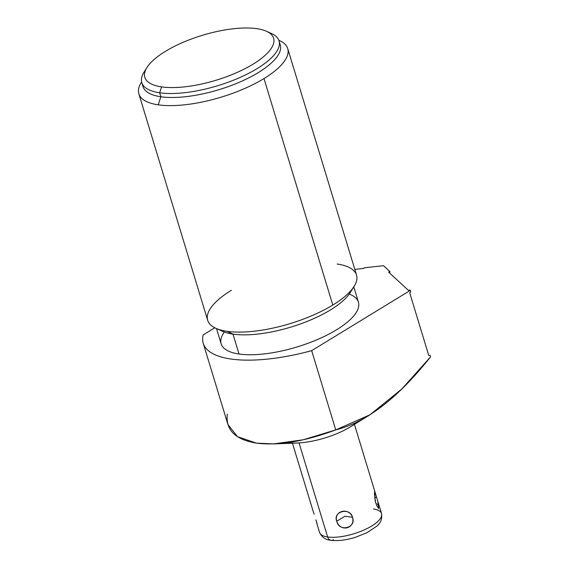 <?xml version="1.0" encoding="UTF-8"?>
<svg xmlns="http://www.w3.org/2000/svg" width="569" height="569" viewBox="0 0 569 569"><rect width="100%" height="100%" fill="white"/><g stroke="black" fill="none" stroke-linecap="round" stroke-linejoin="round"><path stroke-width="0.85" d="M358.107 421.302L358.107 421.302A46.587 16.259 163.1 0 1 287.509 442.668M227.287 414.118C225.552 429.944 235.26 439.609 256.413 443.13L273.525 443.912L303.185 439.794L335.738 429.901L311.663 350.66A110.919 38.72 163.1 0 1 203.211 334.871L214.812 327.787L203.211 334.871A110.919 38.72 -16.9 0 0 203.233 343.278A110.919 38.72 -16.9 0 0 311.663 350.66L410.341 290.361L311.663 350.66L335.738 429.901L369.985 414.787L401.863 388.961L430.555 356.898L430.093 355.369L430.555 356.898C403.663 390.59 372.055 420.726 335.738 429.901C304.664 441.459 278.227 445.868 256.413 443.13L237.508 436.665L227.92 424.545M363.719 268.426L354.807 269.4L363.719 268.426L364.26 267.786L383.57 265.687L389.9 271.52L388.542 272.039L408.549 290.474L409.9 289.955L410.341 290.361L409.9 289.955L408.549 290.474L388.542 272.039L389.9 271.52L383.57 265.687L364.26 267.786L363.719 268.426M224.328 332.019A71.73 25.036 -16.9 0 0 239.023 354.018A71.73 25.036 -16.9 0 0 330.952 333.021A71.73 25.036 -16.9 0 0 349.202 294.081M219.755 329.736A71.73 25.036 -16.9 0 0 232.977 334.124L239.023 354.018A71.73 25.036 163.1 0 1 221.156 343.847L216.519 328.583M353.783 286.883L358.42 302.146A71.73 25.036 163.1 0 1 318.242 339.195A71.73 25.036 163.1 0 1 239.023 354.018L232.977 334.124A71.73 25.036 -16.9 0 0 303.199 322.936A71.73 25.036 -16.9 0 0 351.734 289.635M354.11 286.356L350.148 292.679A71.73 25.036 163.1 0 1 299.756 324.188A71.73 25.036 163.1 0 1 232.977 334.124L227.031 331.314A77.789 27.156 -16.9 0 0 332.801 305.048A77.789 27.156 -16.9 0 0 354.11 286.356A77.789 27.156 -16.9 0 0 337.154 264.023M287.715 48.557A77.789 27.156 -16.9 0 0 278.824 40.25L279.415 40.513A77.789 27.156 163.1 0 1 263.988 78.558A77.789 27.156 -16.9 0 0 287.715 48.557L356.528 275.055A77.789 27.156 163.1 0 1 332.801 305.048L263.988 78.558A77.789 27.156 163.1 0 1 158.218 104.817A77.789 27.156 163.1 0 1 141.261 82.484L141.61 81.929A77.789 27.156 -16.9 0 0 138.843 93.785A77.789 27.156 -16.9 0 0 158.218 104.817A77.789 27.156 -16.9 0 0 263.988 78.558L332.801 305.048A77.789 27.156 163.1 0 1 227.031 331.314A77.789 27.156 163.1 0 1 207.657 320.283L138.843 93.785M231.384 290.29A77.789 27.156 -16.9 0 0 215.957 328.334A77.789 27.156 -16.9 0 0 227.031 331.314L232.977 334.124A71.73 25.036 163.1 0 1 222.763 331.378L215.957 328.334M142.627 84.525A71.73 25.036 -16.9 0 0 160.863 96.758L158.218 104.817L160.863 96.758A71.73 25.036 -16.9 0 0 242.671 80.791A71.73 25.036 -16.9 0 0 279.415 42.967M145.692 69.809A71.73 25.036 -16.9 0 0 141.788 82.612A71.73 25.036 -16.9 0 0 159.654 92.783L160.863 96.758A71.73 25.036 163.1 0 1 142.997 86.588L141.788 82.612M266.42 31.252L271.399 33.486A71.73 25.036 163.1 0 1 250.282 72.483A71.73 25.036 163.1 0 1 159.654 92.783L161.582 86.886A67.291 23.485 -16.9 0 0 246.612 67.839A67.291 23.485 -16.9 0 0 266.42 31.252A67.291 23.485 -16.9 0 0 256.832 28.678A67.291 23.485 163.1 0 1 253.07 64.162A67.291 23.485 163.1 0 1 161.582 86.886A67.291 23.485 163.1 0 1 165.344 51.395A67.291 23.485 163.1 0 1 256.832 28.678A67.291 23.485 -16.9 0 0 194.185 37.995A67.291 23.485 -16.9 0 0 146.916 67.562A67.291 23.485 -16.9 0 0 161.582 86.886L159.654 92.783A71.73 25.036 163.1 0 1 144.014 72.185L146.916 67.562M279.052 40.904L280.261 44.887A71.73 25.036 163.1 0 1 240.082 81.936A71.73 25.036 163.1 0 1 160.863 96.758L159.654 92.783A71.73 25.036 -16.9 0 0 238.873 77.96A71.73 25.036 -16.9 0 0 279.052 40.904A71.73 25.036 -16.9 0 0 268.682 32.44M389.843 273.241A50.435 9.495 69 0 1 389.9 271.52A50.435 9.495 69 0 0 389.843 273.241M410.733 291.655L410.341 290.361L410.733 291.655L409.772 292.992L428.741 355.44L430.093 355.369L428.741 355.44L409.772 292.992L410.733 291.655M369.985 414.787L350.596 426.729A46.587 16.259 163.1 0 1 296.961 443.023L273.632 443.912M316.933 523.75L319.55 532.385C321.898 537.307 325.696 539.931 330.952 540.273A5.918 4.452 -81.7 0 1 327.623 536.972A32.39 11.309 -16.9 0 0 363.392 530.28A32.39 11.309 -16.9 0 0 381.536 513.551A32.39 11.309 163.1 0 1 363.392 530.28A32.39 11.309 163.1 0 1 327.623 536.972L299.045 442.917L327.623 536.972A32.39 11.309 163.1 0 1 319.55 532.385A32.39 11.309 -16.9 0 0 327.623 536.972A5.918 4.452 98.3 0 0 330.952 540.273A5.918 4.452 98.3 0 0 333.42 539.718M352.503 517.313C348.982 506.922 333.576 510.742 336.756 521.225C340.191 532.499 355.589 528.679 352.503 517.313C350.255 506.972 332.524 511.375 336.756 521.225L344.956 516.218L352.503 517.313L344.956 516.218L336.756 521.225C338.918 532.406 356.649 528.004 352.503 517.313M375.675 503.16L379.046 505.364L374.758 491.267L374.416 493.821L375.675 503.16M314.145 514.212L312.694 509.803M316.976 523.9L316.364 521.51M330.952 540.273C337.908 541.126 345.931 540.187 355.02 537.449L366.756 532.804L376.5 526.403C380.647 523.21 382.325 518.928 381.536 513.551A32.39 11.309 -16.9 0 0 373.47 508.956M317.153 524.085L315.93 519.86M376.322 497.05L374.658 498.067L376.322 497.05M376.201 504.696L378.705 508.572L377.894 501.837M374.587 491.083L375.191 501.332M227.906 424.488L203.233 343.278M354.437 424.367L374.807 491.417M381.536 513.551L378.911 504.916M292.459 443.194L312.829 510.251"/></g></svg>
